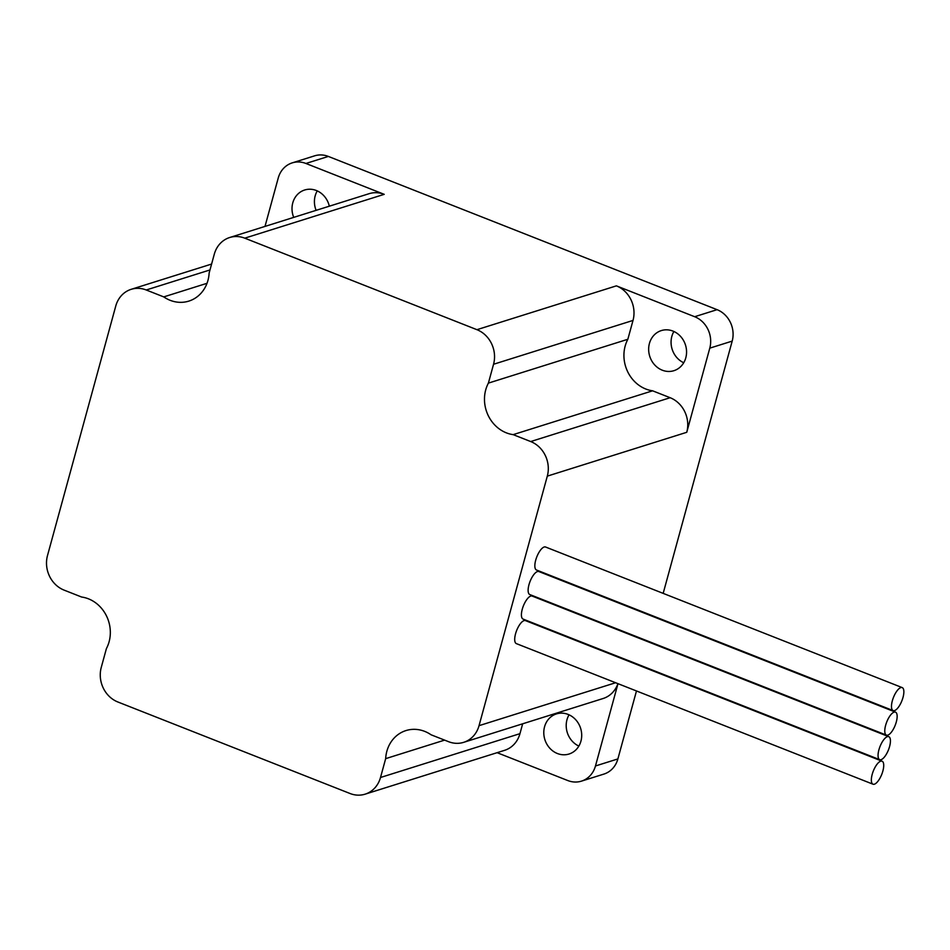 <?xml version="1.0" encoding="UTF-8"?>
<svg xmlns="http://www.w3.org/2000/svg" width="950" height="950" viewBox="0 0 950 950"><rect width="100%" height="100%" fill="white"/><g stroke="black" fill="none" stroke-linecap="round" stroke-linejoin="round"><path stroke-width="1.43" d="M880.686 761.199A12.362 4.536 111.5 0 0 872.706 772.706A12.362 4.536 111.5 0 0 873.002 784.201A12.362 4.536 111.5 0 0 874.392 784.201A12.362 4.536 111.5 0 0 882.36 772.694A12.362 4.536 111.5 0 0 882.075 761.199A12.362 4.536 111.5 0 0 880.686 761.199M882.075 761.199L525.433 620.599A12.362 4.536 111.5 0 0 524.044 620.611A12.362 4.536 111.5 0 0 516.064 632.118A12.362 4.536 111.5 0 0 516.361 643.613L873.002 784.201M900.814 687.598A12.362 4.536 111.5 0 0 892.846 699.105A12.362 4.536 111.5 0 0 893.143 710.6A12.362 4.536 111.5 0 0 894.52 710.6A12.362 4.536 111.5 0 0 902.5 699.093A12.362 4.536 111.5 0 0 902.203 687.598A12.362 4.536 111.5 0 0 900.814 687.598M902.203 687.598L545.561 547.01A12.362 4.536 111.5 0 0 544.172 547.01A12.362 4.536 111.5 0 0 536.204 558.517A12.362 4.536 111.5 0 0 536.489 570.012L893.143 710.6M894.104 712.132A12.362 4.536 111.5 0 0 886.136 723.639A12.362 4.536 111.5 0 0 886.421 735.134A12.362 4.536 111.5 0 0 887.811 735.134A12.362 4.536 111.5 0 0 895.791 723.627A12.362 4.536 111.5 0 0 895.494 712.132A12.362 4.536 111.5 0 0 894.104 712.132M895.494 712.132L538.852 571.544A12.362 4.536 111.5 0 0 537.462 571.544A12.362 4.536 111.5 0 0 529.482 583.051A12.362 4.536 111.5 0 0 529.779 594.546L886.421 735.134M887.395 736.666A12.362 4.536 111.5 0 0 879.415 748.172A12.362 4.536 111.5 0 0 879.712 759.668A12.362 4.536 111.5 0 0 881.101 759.668A12.362 4.536 111.5 0 0 889.081 748.161A12.362 4.536 111.5 0 0 888.784 736.666A12.362 4.536 111.5 0 0 887.395 736.666M888.784 736.666L532.143 596.066A12.362 4.536 111.5 0 0 530.753 596.077A12.362 4.536 111.5 0 0 522.773 607.584A12.362 4.536 111.5 0 0 523.07 619.079L879.712 759.668M544.552 726.797A21.019 18.739 -107.4 0 0 549.694 748.101A21.019 18.739 -107.4 0 0 569.05 754.015A21.019 18.739 -107.4 0 0 580.937 741.143A21.019 18.739 -107.4 0 0 575.795 719.827A21.019 18.739 -107.4 0 0 556.439 713.913A21.019 18.739 -107.4 0 0 544.552 726.797M569.038 714.816A21.019 18.739 -107.4 0 0 566.972 719.756A21.019 18.739 -107.4 0 0 578.859 746.071M649.42 343.473A21.019 18.739 -107.4 0 0 654.562 364.776A21.019 18.739 -107.4 0 0 673.906 370.69A21.019 18.739 -107.4 0 0 685.793 357.817A21.019 18.739 -107.4 0 0 680.651 336.502A21.019 18.739 -107.4 0 0 661.307 330.588A21.019 18.739 -107.4 0 0 649.42 343.473M673.906 331.491A21.019 18.739 -107.4 0 0 671.828 336.431A21.019 18.739 -107.4 0 0 683.727 362.746M329.329 206.197A21.019 18.739 -107.4 0 0 304.665 190A21.019 18.739 -107.4 0 0 292.778 202.873A21.019 18.739 -107.4 0 0 293.704 217.396M317.264 190.902A21.019 18.739 -107.4 0 0 315.186 195.831A21.019 18.739 -107.4 0 0 316.113 210.354M209.986 269.942L146.229 289.988L163.756 296.899A33.796 30.139 -107.4 0 0 188.848 301.103A33.796 30.139 -107.4 0 0 207.955 280.392A33.796 30.139 -107.4 0 0 209.143 273.03L214.296 254.184A27.194 24.261 -107.4 0 1 229.686 237.512A27.194 24.261 -107.4 0 1 244.756 238.165L476.936 329.686L616.384 285.855A27.194 24.261 72.6 0 1 633.009 320.435L627.843 339.281L488.395 383.111A33.796 30.139 -107.4 0 0 513.154 434.637L530.694 441.548L670.142 397.718A27.194 24.261 72.6 0 1 686.755 432.298L709.781 348.151A24.724 22.052 -107.4 0 0 694.664 316.718L616.384 285.855M522.654 723.793L519.959 733.661A27.194 24.261 72.6 0 1 504.581 750.334L365.121 794.164A27.194 24.261 -107.4 0 1 350.051 793.511L117.871 701.991A27.194 24.261 -107.4 0 1 101.258 667.411L106.412 648.565A33.796 30.139 -107.4 0 0 109.096 641.796A33.796 30.139 -107.4 0 0 81.653 597.039L64.113 590.128A27.194 24.261 -107.4 0 1 47.5 555.548L115.769 306.007A27.194 24.261 -107.4 0 1 131.148 289.334A27.194 24.261 -107.4 0 1 146.229 289.988M444.6 740.121L385.664 758.646A33.796 30.139 -107.4 0 1 405.959 730.574A33.796 30.139 -107.4 0 1 431.051 734.778L448.578 741.689A27.194 24.261 -107.4 0 0 463.659 742.342A27.194 24.261 -107.4 0 0 479.037 725.669L547.307 476.128A27.194 24.261 -107.4 0 0 530.694 441.548M497.099 752.685L567.779 780.544A24.724 22.052 -107.4 0 0 581.483 781.126A24.724 22.052 -107.4 0 0 595.472 765.973L617.987 683.668M581.483 781.126L603.903 774.084A24.724 22.052 -107.4 0 0 617.88 758.931L636.476 690.959M663.171 593.37L732.189 341.109A24.724 22.052 -107.4 0 0 717.084 309.676L328.344 156.429A24.724 22.052 -107.4 0 0 314.628 155.836L292.22 162.877A24.724 22.052 -107.4 0 0 278.231 178.042L265.002 226.409M229.686 237.512L369.134 193.681A27.194 24.261 72.6 0 1 384.216 194.334L305.924 163.471A24.724 22.052 -107.4 0 0 292.22 162.877M365.121 794.164A27.194 24.261 -107.4 0 0 380.511 777.492L519.959 733.661M385.664 758.646L380.511 777.492M633.009 320.435L493.549 364.266L488.395 383.111M493.549 364.266A27.194 24.261 -107.4 0 0 476.936 329.686M627.843 339.281A33.796 30.139 -107.4 0 0 652.602 390.806L670.142 397.718M652.602 390.806L513.154 434.637M617.928 683.644A27.194 24.261 72.6 0 1 603.107 698.511L463.659 742.342M207.017 283.302L163.756 296.899M479.037 725.669L615.624 682.741M595.472 765.973L617.88 758.931M709.781 348.151L732.189 341.109M686.755 432.298L547.307 476.128M305.924 163.471L328.344 156.429M694.664 316.718L717.084 309.676M384.216 194.334L244.756 238.165M211.601 264.053L131.148 289.334"/></g></svg>
